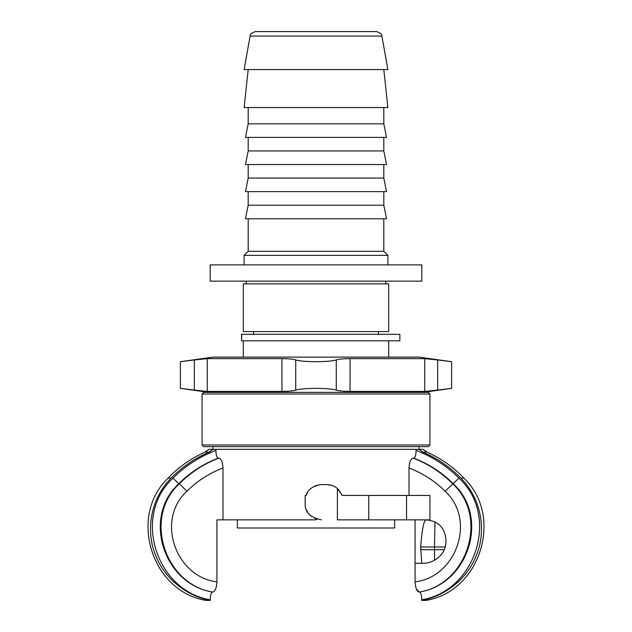 <?xml version="1.0" encoding="UTF-8"?>
<svg xmlns="http://www.w3.org/2000/svg" width="632" height="632" viewBox="0 0 632 632"><rect width="100%" height="100%" fill="white"/><g stroke="black" fill="none" stroke-linecap="round" stroke-linejoin="round"><path stroke-width="0.95" d="M316 519.86L223.001 519.86L223.001 468.051C222.63 461.889 221.224 458.587 218.791 458.153L218.317 458.153C216.768 457.702 215.97 455.135 215.939 450.426C199.633 456.596 185.334 465.831 173.034 478.132C132.041 515.791 156.072 590.762 210.274 599.839C210.33 595.044 211.135 592.453 212.684 592.066C163.735 584.395 141.963 517.403 178.73 483.749C190.058 472.428 203.259 463.896 218.317 458.153M213.087 449.336L208.852 449.336L205.131 452.054L209.224 452.054L213.087 449.336L215.939 449.336L215.939 450.426M408.999 495.449L408.999 468.051C409.37 461.889 410.776 458.595 413.209 458.153L413.683 458.153C428.741 463.896 441.942 472.428 453.27 483.749C490.037 517.403 468.265 584.395 419.316 592.066C420.865 592.453 421.67 595.044 421.726 599.839L421.726 600.4L425.857 600.4C480.446 591.71 503.925 516.265 463.92 478.132L460.878 478.132C450.095 467.095 437.391 458.405 422.776 452.054L418.913 449.336L422.776 452.054L426.869 452.054L423.148 449.336L215.939 449.336M416.061 449.336L416.061 450.426C416.022 455.135 415.232 457.71 413.683 458.153M460.878 478.132C481.015 498.293 487.154 530.43 475.943 556.492C466.732 579.007 445.552 595.881 421.726 600.4M306.251 509.479L307.752 512.41M309.585 514.756L311.252 516.289M314.783 518.445L317.28 519.322M321.427 519.86C310.249 517.624 304.822 512.197 305.153 503.586L305.153 495.449L306.078 495.449L307.752 492.052M309.585 489.705L311.252 488.173M314.783 486.016L317.28 485.139M306.078 495.449C307.831 489.389 312.951 485.779 321.427 484.602L326.847 484.602L331.855 485.392M333.064 485.834L333.562 486.048M338.42 489.429L342.196 495.449L429.926 495.449L429.926 519.86L337.401 519.86L337.401 488.481L342.196 495.449M168.08 478.132C128.075 516.265 151.554 591.71 206.143 600.4L210.274 600.4C186.448 595.881 165.268 579.007 156.057 556.492C144.846 530.43 150.985 498.293 171.122 478.132C181.905 467.095 194.609 458.405 209.224 452.054C194.609 458.405 181.905 467.095 171.122 478.132L168.08 478.132C178.73 467.016 191.077 458.326 205.131 452.054M210.274 600.4L210.274 599.839M216.926 581.882C175.499 576.929 155.543 519.804 186.906 491.238L179.362 483.749C142.729 517.355 164.857 584.568 212.731 592.066C215.101 591.623 216.5 588.226 216.926 581.882L216.926 519.86L223.001 519.86M326.847 484.602C330.773 484.633 334.296 485.929 337.401 488.481M415.074 519.86L415.074 563.262L422.547 563.262L415.074 563.262L415.074 581.882C415.501 588.226 416.899 591.615 419.269 592.066C467.143 584.568 489.271 517.355 452.638 483.749C441.27 472.365 428.125 463.833 413.209 458.153M408.999 468.051C422.69 473.163 434.713 480.889 445.094 491.238L458.966 478.132C499.959 515.791 475.928 590.762 421.726 599.839L421.726 599.176M210.906 594.317L210.527 596.087M218.791 458.153C203.875 463.833 190.73 472.365 179.362 483.749L178.73 483.749L173.034 478.132M216.61 585.643L215.71 588.85M419.269 592.066L416.275 588.819M421.757 563.262L420.667 546.988C421.947 530.493 423.614 521.447 425.684 519.86M422.547 563.262C434.429 563.673 446.184 553.822 445.939 541.561L445.939 538.851C444.414 527.001 437.605 520.673 425.51 519.86M434.982 522.008L434.484 546.988L445.204 546.988M420.667 546.988L434.484 546.988L434.563 560.229M424.72 391.421L437.676 390.094L424.72 391.421L350.049 391.421C343.437 391.374 338.839 390.932 336.271 390.094C332.44 388.988 325.678 388.411 316 388.372C306.322 388.411 299.56 388.988 295.729 390.094C293.161 390.932 288.563 391.374 281.951 391.421L207.28 391.421L194.324 390.094L207.28 391.421L207.28 358.636L194.324 359.956L207.28 358.636L281.951 358.636C288.563 358.676 293.161 359.118 295.729 359.956C299.56 361.07 306.322 361.638 316 361.686C325.678 361.638 332.44 361.07 336.271 359.956C338.839 359.118 343.437 358.676 350.049 358.636L424.72 358.636L437.676 359.956L424.72 358.636L424.72 391.421M437.676 359.956L451.627 361.686L451.627 388.372L437.676 390.094L437.676 359.956M194.324 390.094L180.373 388.372L180.373 361.686L194.324 359.956L194.324 390.094L194.324 359.956M180.373 361.686L212.921 357.112L419.079 357.112L451.627 361.686M316 444.999L429.926 444.999L429.926 393.997L202.074 393.997L202.074 444.999L316 444.999M202.074 444.999L203.702 446.627L428.298 446.627L429.926 444.999M202.074 393.997L203.702 392.369L428.298 392.369L429.926 393.997M345.443 251.315L383.814 251.315L387.882 255.383L244.118 255.383L248.186 251.315L345.443 251.315M347.56 331.61L388.696 331.61L388.696 283.871L243.304 283.871L243.304 331.61L347.56 331.61M383.814 205.203L248.186 205.203L245.477 218.767L386.523 218.767L383.814 205.203L383.814 191.638M383.814 178.082L248.186 178.082L245.477 191.638L386.523 191.638L383.814 178.082L383.814 164.518M383.814 150.953L248.186 150.953L245.477 164.518L386.523 164.518L383.814 150.953L383.814 137.389M383.814 123.825L248.186 123.825L245.477 137.389L386.523 137.389L383.814 123.825L383.814 107.551M248.186 69.575L244.118 107.551L387.882 107.551L383.814 69.575M250.098 36.071L244.118 69.575L387.882 69.575L381.902 36.071C381.096 35.384 383.355 33.828 376.561 31.6L255.439 31.6C248.645 33.828 250.904 35.384 250.098 36.071L381.902 36.071M394.668 519.86L394.668 527.997L237.332 527.997L237.332 519.86M241.574 340.83L399.858 340.83L399.858 334.32L241.574 334.32L241.574 340.83M210.211 281.153L421.789 281.153L421.789 264.879L210.211 264.879L210.211 281.153M458.966 478.132C446.666 465.831 432.367 456.596 416.061 450.426M186.906 491.238C197.287 480.889 209.31 473.163 223.001 468.051M445.094 491.238C476.457 519.804 456.502 576.929 415.074 581.882M420.667 549.698L444.257 549.698M368.772 519.86L368.772 495.449M406.55 519.86L406.55 495.449M295.729 359.956L295.729 390.094M336.271 359.956L336.271 390.094M281.951 358.636L281.951 391.421M350.049 358.636L350.049 391.421M241.661 340.83L241.661 334.32M419.079 449.336L419.079 446.627M212.921 449.336L212.921 446.627M463.92 478.132C453.27 467.016 440.923 458.326 426.869 452.054M423.148 392.369L451.627 388.372M208.852 392.369L180.373 388.372M387.882 264.879L387.882 255.383M244.118 264.879L244.118 255.383M388.696 357.112L388.696 340.83M243.304 357.112L243.304 340.83M378.386 334.32L378.386 331.61M253.614 334.32L253.614 331.61M385.71 283.871L385.71 281.153M246.29 283.871L246.29 281.153M383.814 251.315L383.814 218.767M248.186 251.315L248.186 218.767M248.186 205.203L248.186 191.638M248.186 178.082L248.186 164.518M248.186 150.953L248.186 137.389M248.186 123.825L248.186 107.551"/></g></svg>
